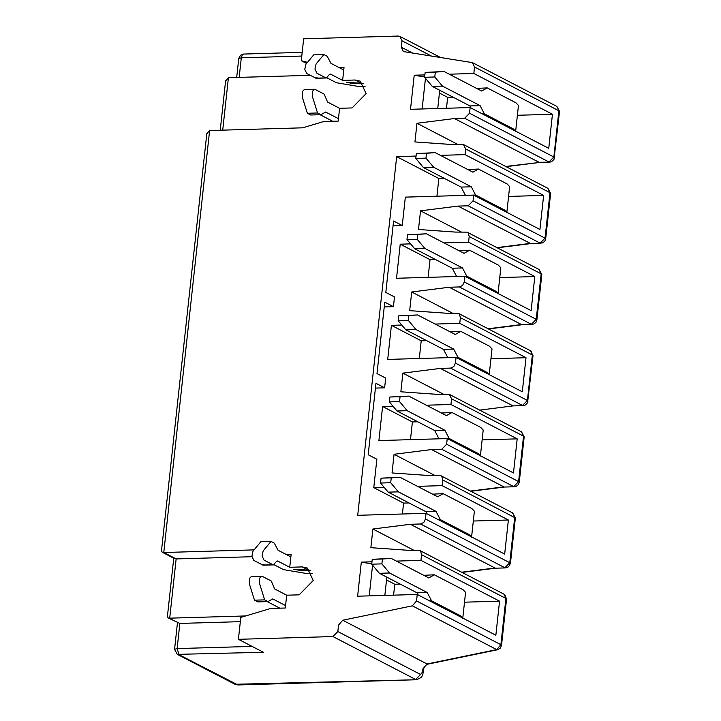 <?xml version="1.0" encoding="UTF-8"?>
<svg xmlns="http://www.w3.org/2000/svg" width="721" height="721" viewBox="0 0 721 721"><rect width="100%" height="100%" fill="white"/><g stroke="black" fill="none" stroke-linecap="round" stroke-linejoin="round"><path stroke-width="1.08" d="M444.262 178.339L438.846 178.502L436.926 196.202M384.149 487.333L373.775 487.639L376.867 459.232L368.188 454.735L375.947 383.32L384.626 387.826L385.681 378.083L377.002 373.577L384.762 302.171L393.441 306.668L394.495 296.935L385.816 292.429L393.576 221.023L402.255 225.52L405.337 197.121L473.688 195.13L539.93 229.494L543.634 195.409L508.584 196.427M410.6 243.887L400.227 244.185L396.523 278.27L464.874 276.278L531.116 310.643L534.82 276.558L499.77 277.585M401.777 325.036L391.413 325.333L387.709 359.418L456.06 357.427L522.301 391.791L526.006 357.706L490.956 358.734M392.963 406.184L382.599 406.491L378.895 440.567L447.236 438.575L513.487 472.94L517.191 438.855L482.133 439.882M416.053 156.06L396.676 156.619L357.715 515.308L426.057 513.307L504.673 554.088L508.377 520.003L473.318 521.031M409.005 502.943L403.589 503.096L402.399 514.001M417.82 421.794L412.403 421.947L410.483 439.648M426.634 340.645L421.217 340.799L419.298 358.499M435.448 259.488L430.031 259.65L428.112 277.351M543.634 195.409L465.027 154.627L440.432 155.348M396.676 156.619L438.846 178.502M508.377 520.003L442.126 485.639L417.54 486.36M373.775 487.639L403.589 503.096M517.191 438.855L450.94 404.49L426.354 405.211M382.599 406.491L412.403 421.947M526.006 357.706L459.755 323.341L435.169 324.062M391.413 325.333L421.217 340.799M534.82 276.558L468.578 242.193L443.983 242.914M400.227 244.185L430.031 259.65M457.574 144.335L416.972 123.273L414.945 141.938L451.625 144.506L463.477 144.551L465.64 148.95L465.027 154.627M473.688 195.13L473.066 200.808L545.049 238.146L540.155 243.139L468.181 205.8L457.997 206.098L530.692 243.599L497.31 247.817M457.997 206.098L420.523 210.829L461.125 231.892M420.523 210.829L418.495 229.494L455.176 232.072L467.091 232.144L468.29 233.108L469.191 236.515L468.578 242.193M464.874 276.278L464.252 281.956L536.235 319.295L531.341 324.288L459.367 286.949L449.183 287.246L521.878 324.747L488.496 328.965M449.183 287.246L411.709 291.987L452.301 313.04M411.709 291.987L409.681 310.652L446.362 313.22L458.277 313.293L459.475 314.257L460.377 317.664L459.755 323.341M456.06 357.427L455.438 363.105L527.421 400.443L522.527 405.445L450.544 368.107L440.369 368.404L513.055 405.905L523.203 405.608L525.086 405.175L527.538 402.868L532.999 355.669L530.314 350.658L458.331 313.32M440.369 368.404L402.886 373.136L443.487 394.198M402.886 373.136L400.858 391.8L437.548 394.369L449.399 394.414L451.562 398.812L450.94 404.49M447.236 438.575L446.623 444.253L518.606 481.592L513.712 486.594L441.73 449.255L431.555 449.553L504.24 487.054L470.867 491.271M431.555 449.553L394.072 454.284L434.673 475.346M394.072 454.284L392.044 472.949L428.734 475.518L440.639 475.59L441.838 476.554L442.748 479.961L442.126 485.639M426.057 513.307L425.444 518.994L423.795 522.473L420.55 523.987L410.375 524.284L495.426 568.202M410.375 524.284L372.892 529.016L413.493 550.078M450.544 368.107L453.788 366.583L455.438 363.105M459.367 286.949L462.603 285.435L464.252 281.956M468.181 205.8L473.066 200.808M402.255 225.52L393.053 225.79M393.441 306.668L384.239 306.939M384.626 387.826L375.425 388.087M441.73 449.255L446.623 444.253M550.628 193.336L549.988 192.705L545.049 238.146L545.689 238.804M540.155 243.139L542.715 242.878L544.761 241.238L545.689 238.813L550.628 193.372L547.942 188.361L463.594 144.606M541.813 274.494L541.174 273.854L536.235 319.295L536.875 319.953M531.341 324.288L533.9 324.026L535.937 322.386L536.875 319.971L541.813 274.521L539.128 269.51L467.145 232.171M532.999 355.642L532.35 355.002L527.421 400.443L528.06 401.101M522.527 405.445L523.203 405.608M524.185 436.791L523.536 436.151L518.606 481.592L519.246 482.25L524.185 436.818L521.49 431.807L449.516 394.468M513.712 486.594L516.272 486.333L518.309 484.683L519.246 482.268M495.39 568.202L505.574 567.905L504.898 567.742L509.783 562.74L510.432 563.398L515.362 517.975L512.676 512.955L440.702 475.617M515.371 517.939L442.748 479.961M372.892 529.016L370.864 547.681L407.554 550.249L419.46 550.321L420.658 551.295L421.56 554.701L420.947 560.379L499.554 601.161L495.859 635.237L417.243 594.465L357.625 596.204L361.32 562.119L371.973 561.803M225.583 81.04L228.413 77.706L222.717 130.15M239.174 77.39L241.301 57.815L238.75 58.581M177.465 622.719L174.572 649.315L177.123 648.585L179.853 623.431L168.137 617.888L179.853 623.431L240.336 621.664M168.137 617.888L167.416 616.518L173.743 558.207M310.219 75.317L228.413 77.706M251.935 556.711L176.14 558.928L169.705 618.167L245.672 615.95M286.435 554.593L291.122 554.458L289.734 567.283L302.243 566.913L307.371 568.058L313.229 580.504L299.206 594.834L286.697 595.195L285.309 608.019L270.763 608.443L240.796 617.401L238.417 639.311L332.94 636.553L337.834 631.56L338.537 625.143L342.718 620.231L412.358 605.847L416.54 600.935L417.243 594.465M396.352 561.091L420.947 560.379M416.972 123.273L454.446 118.532L464.63 118.244L469.524 113.242L470.137 107.564L410.519 109.304L414.215 75.218L424.867 74.912M449.246 74.2L473.841 73.479L474.544 67.008L472.408 62.619L403.381 51.57L401.318 47.216L402.012 40.791L399.849 36.392L398.181 36.05L303.658 38.808L301.279 60.717L307.516 62.321M339.33 67.693L344.016 67.558L342.628 80.382L355.138 80.013L360.266 81.167L366.124 93.613L352.1 107.934L339.591 108.294L338.203 121.119L323.657 121.543L302.685 127.815L209.613 130.528L206.783 133.872M209.613 130.528L163.775 552.511L254.071 549.88M301.784 56.058L241.301 57.815L242.391 54.751L243.608 54.057L302.18 52.354M238.417 639.311L263.399 652.271L177.348 654.371M301.279 60.717L306.569 63.466M363.222 83.474L353.416 83.591L346.395 82.338L363.087 83.33M539.371 162.459L454.446 118.532M549.582 162.153L548.969 161.991L553.863 156.998L554.512 157.647M473.841 73.479L552.448 114.26L548.753 148.346L470.137 107.564M422.127 108.961L425.462 78.292M424.642 76.976L414.215 75.218M439.422 93.072L447.669 97.353L453.076 97.191M517.399 115.279L552.448 114.26M559.532 111.394L556.756 106.375M310.327 570.374L300.522 570.482L293.501 569.23L310.192 570.23M369.233 595.861L372.568 565.183M371.748 563.867L361.32 562.119M386.528 579.972L394.775 584.244L400.182 584.091M464.504 602.179L499.554 601.161M497.571 649.738L496.697 649.603L500.888 644.691L501.528 645.34L506.548 599.124L505.006 595.041L503.808 594.077M447.669 97.353L446.479 108.249M505.736 166.461L539.587 162.441M394.775 584.244L393.585 595.149M252.08 646.404L177.123 648.585L179.051 654.731L237.912 684.95L416.774 679.732L234.983 684.274L237.903 684.95M439.729 90.269L437.746 108.511M386.835 577.16L384.852 595.402M538.794 162.288L549.645 162.153L551.538 161.729L553.98 159.413L559.532 111.431L556.846 106.42L472.498 62.664M161.504 550.682L162.198 552.241L163.766 552.511L176.14 558.928L174.473 558.586M286.697 595.195L274.701 588.967L271.24 581L262.237 576.331L261.561 576.169L259.641 578.161L259.596 583.74L264.661 599.881L267.969 601.593L272.754 598.935L285.57 605.586M339.591 108.294L327.595 102.076L324.135 94.109L315.131 89.431L314.455 89.269L312.535 91.261L312.49 96.848L317.555 112.981L320.863 114.702L325.649 112.034L338.464 118.686M289.734 567.283L277.738 561.055L276.395 561.506L273.457 564.885L263.273 565.183M264.165 564.615L262.823 565.075L253.819 560.397L251.881 556.215L252.99 551.186L260.831 541.75L271.006 541.453L274.322 543.165L278.045 550.24L290.86 556.891M271.006 541.453L263.165 550.889L262.056 555.918L264.003 560.1L273.007 564.777L262.823 565.066L273.007 564.777M277.288 560.947L277.738 561.055M342.628 80.382L330.633 74.155L329.29 74.614L326.352 77.985L316.168 78.283L306.713 73.506L304.776 69.315L305.884 64.286L313.725 54.85L323.9 54.553L316.059 63.989L314.951 69.018L316.898 73.209L325.901 77.877L315.717 78.174L325.901 77.877M323.9 54.553L327.217 56.274L330.939 63.349L343.755 69.991M330.182 74.047L330.633 74.155M273.989 564.687L283.524 569.635L306.254 573.456L312.184 573.285M267.969 601.593L257.794 601.891L254.477 600.169L249.421 584.037L249.466 578.458L251.386 576.467L261.561 576.169M254.477 600.169L264.661 599.881M279.847 608.173L267.185 601.62M326.883 77.796L336.419 82.735L359.148 86.565L365.078 86.394M320.863 114.702L310.688 114.999L307.371 113.278L302.315 97.146L302.351 91.558L304.28 89.566L314.455 89.269M307.371 113.278L317.555 112.981M332.741 121.281L320.079 114.72M263.282 565.183L262.823 565.075M317.06 77.724L315.717 78.174M441.405 413.016L451.977 412.502L446.443 415.629L408.771 396.09L400.056 396.712L399.524 401.579L407.185 410.7L444.857 430.239L449.156 438.467L477.816 453.338L480.384 455.771M449.156 438.467L439.071 438.81M451.977 412.502L480.637 427.364L483.205 430.049L480.384 456.023M450.219 331.867L460.791 331.354L455.257 334.481L417.594 314.942L408.87 315.564L408.347 320.43L416.008 329.551L453.671 349.09L457.97 357.319L486.63 372.189L489.198 374.614M457.97 357.319L447.885 357.661M460.791 331.354L489.451 346.215L492.019 348.901L489.198 374.866M459.034 250.719L469.605 250.205L464.072 253.332L426.408 233.793L417.684 234.415L417.162 239.282L424.822 248.403L462.485 267.942L466.784 276.17L495.444 291.041L498.013 293.465M466.784 276.17L456.699 276.513M469.605 250.205L498.265 265.067L500.834 267.752L498.013 293.717M467.848 169.57L478.42 169.047L472.886 172.184L435.223 152.645L426.508 153.267L425.976 158.133L433.636 167.254L471.3 186.793L475.599 195.021L504.258 209.883L506.827 212.316M475.599 195.021L465.514 195.364M478.42 169.047L507.079 183.918L509.648 186.604L506.827 212.569M432.591 494.164L443.154 493.651L437.629 496.778L399.957 477.239L391.242 477.861L390.71 482.728L398.371 491.848L436.043 511.387L440.333 519.616L469.001 534.486L471.561 536.92M440.333 519.616L438.332 519.679M443.154 493.651L471.822 508.521L474.391 511.198L471.57 537.172M444.857 430.239L434.673 430.536L397.01 410.997L389.349 401.876L389.881 397.01L408.771 396.09M438.972 438.765L434.673 430.536M453.671 349.09L443.496 349.388L405.824 329.848L398.163 320.728L398.695 315.861L417.594 314.942M447.786 357.616L443.496 349.388M462.485 267.942L452.31 268.239L414.638 248.7L406.977 239.579L407.509 234.713L426.408 233.793M456.6 276.467L452.31 268.239M471.3 186.793L461.125 187.09L423.452 167.551L415.792 158.431L416.323 153.564L435.223 152.645M465.424 195.319L461.125 187.09M436.043 511.387L425.859 511.685L388.195 492.146L380.535 483.025L381.067 478.158L399.957 477.239M426.949 513.776L425.859 511.685M423.777 575.313L434.339 574.799L428.815 577.936L391.142 558.387L382.427 559.009L381.896 563.885L389.556 572.997L427.229 592.536L431.519 600.764L460.178 615.635L462.747 618.068M431.519 600.764L429.518 600.827M434.339 574.799L462.999 589.67L465.577 592.347L462.756 618.321M476.662 88.422L487.234 87.899L481.709 91.035L444.037 71.496L435.322 72.118L434.79 76.985L442.451 86.096L480.123 105.645L484.413 113.873L513.073 128.735L515.641 131.168M484.413 113.873L482.412 113.927M487.234 87.899L515.894 102.77L518.462 105.455L515.641 131.42M400.056 396.712L389.881 397.01M399.524 401.579L389.349 401.876M407.185 410.7L397.01 410.997M408.87 315.564L398.695 315.861M408.347 320.43L398.163 320.728M416.008 329.551L405.824 329.848M417.684 234.415L407.509 234.713M417.162 239.282L406.977 239.579M424.822 248.403L414.638 248.7M426.508 153.267L416.323 153.564M425.976 158.133L415.792 158.431M433.636 167.254L423.452 167.551M391.242 477.861L381.067 478.158M390.71 482.728L380.535 483.025M398.371 491.848L388.195 492.146M427.229 592.536L417.044 592.833L379.381 573.294L371.721 564.183L372.243 559.307L391.142 558.387M418.135 594.924L417.044 592.833M480.123 105.645L469.939 105.942L432.276 86.394L424.615 77.282L425.138 72.415L444.037 71.496M471.029 108.024L469.939 105.942M382.427 559.009L372.243 559.307M381.896 563.885L371.721 564.183M389.556 572.997L379.381 573.294M435.322 72.118L425.138 72.415M434.79 76.985L424.615 77.282M442.451 86.096L432.276 86.394M496.913 247.618L529.98 243.437M488.099 328.767L521.166 324.585M470.471 491.064L503.528 486.891M504.898 567.742L420.55 523.987M461.656 572.213L494.714 568.04M425.444 518.994L509.783 562.74L514.722 517.299L512.559 512.901M521.373 431.753L523.536 436.151L451.562 398.812M530.25 350.631L531.449 351.596L532.35 355.002L460.377 317.664M539.011 269.456L541.174 273.854L469.191 236.515M547.825 188.298L549.988 192.705L465.64 148.95M337.834 631.56L420.541 674.459L415.647 679.461L332.94 636.553M361.356 83.248L355.138 80.013M548.969 161.991L464.63 118.244M474.544 67.008L558.883 110.755L553.863 156.998L469.524 113.242M412.899 53.219L401.318 47.216M431.564 56.121L402.012 40.791M308.462 570.14L302.243 566.913M420.541 674.459L422.533 672.071L422.876 668.89L427.057 663.978L342.718 620.231M416.774 679.732L421.479 677.253L422.776 674.685L423.912 667.952L425.561 665.429L427.904 664.122L427.057 663.978L496.697 649.603L412.358 605.847M421.56 554.701L505.908 598.448L500.888 644.691L416.54 600.935M422.876 668.89L423.515 669.548M422.533 672.071L423.173 672.702M530.656 243.599L540.831 243.301M521.842 324.756L532.017 324.459M513.073 405.896L479.681 410.114M504.204 487.054L514.388 486.756M505.574 567.905L508.584 566.787L510.432 563.416M495.444 568.202L462.044 572.42M243.608 54.057L240.454 55.292L238.75 58.545L236.695 77.462M399.966 36.447L440.585 57.518M419.523 550.357L503.862 594.104L506.548 599.133M427.904 664.122L497.535 649.747L500.356 648.08L501.528 645.358M539.524 162.45L506.124 166.668M177.258 654.335L234.992 684.274M177.24 654.317L174.572 649.315M162.207 552.223L174.572 558.64M206.81 133.637L161.486 550.871M225.61 80.806L220.238 130.222"/></g></svg>
